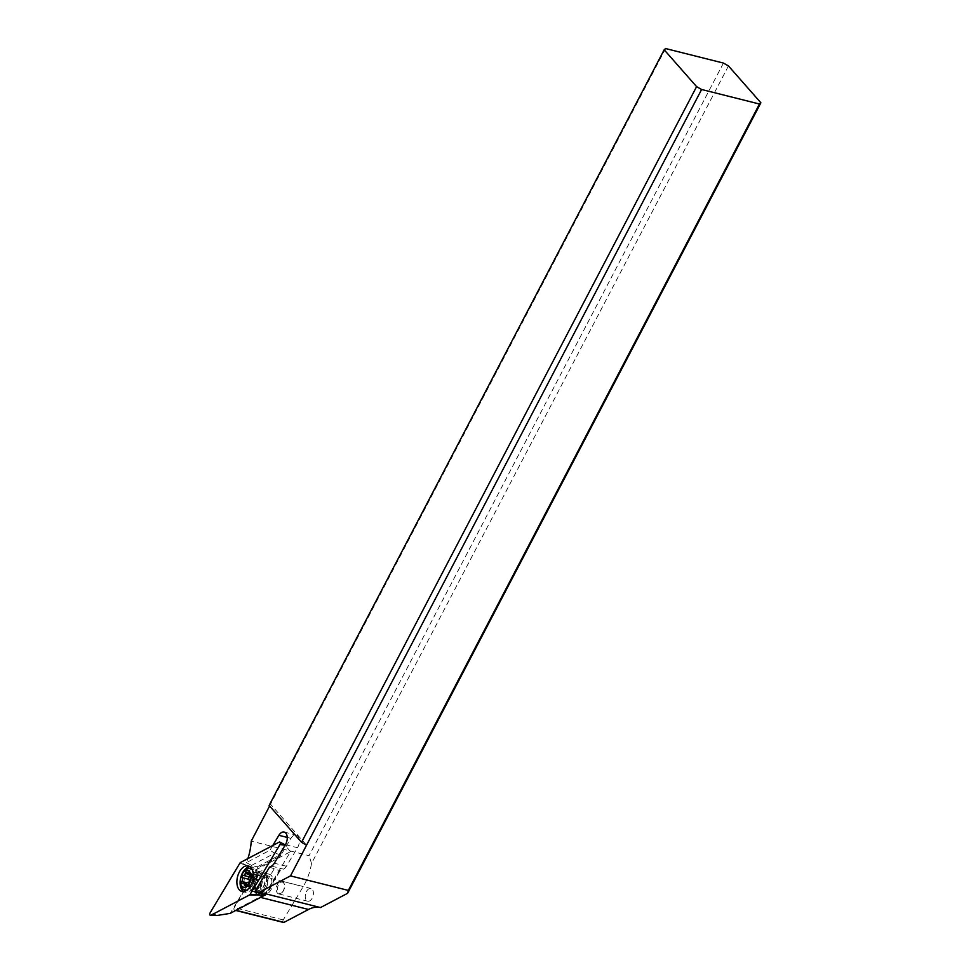 <?xml version="1.0" encoding="UTF-8"?>
<svg xmlns="http://www.w3.org/2000/svg" width="971" height="971" viewBox="0 0 971 971"><rect width="100%" height="100%" fill="white"/><g stroke="black" fill="none" stroke-linecap="round" stroke-linejoin="round"><path stroke-width="0.73" stroke-dasharray="4.86 3.64" d="M264.695 894.728L290.487 851.688L256.441 869.591L230.2 913.383M254.62 888.392A9.941 5.862 104.1 0 1 256.004 877.553A9.941 5.862 104.1 0 1 262.765 872.893A9.941 5.862 104.1 0 1 266.066 876.679A9.941 5.862 104.1 0 1 264.695 887.518A9.941 5.862 104.1 0 1 257.922 892.167A9.941 5.862 104.1 0 1 254.62 888.392M217.395 915.422L210.124 912.825M239.958 863.049L256.441 869.591M290.487 851.688L285.134 845.183M240.444 878.986A13.133 7.756 104.1 0 1 241.124 876.255M249.778 866.642A13.133 7.756 104.1 0 1 251.465 866.751A13.133 7.756 104.1 0 1 255.239 870.222A13.133 7.756 104.1 0 1 255.822 871.752A13.133 7.756 104.1 0 1 250.02 890.965A13.133 7.756 104.1 0 1 245.056 892.24A13.133 7.756 104.1 0 1 243.527 891.548M728.456 65.931L311.521 863.45A41.061 24.239 104.1 0 1 303.207 886.608L283.241 919.925A1.639 0.971 -75.9 0 0 283.107 922.159M306.448 891.56A6.566 3.884 104.1 0 1 310.926 888.465A6.566 3.884 104.1 0 1 312.213 898.114A6.566 3.884 104.1 0 1 307.722 901.209A6.566 3.884 104.1 0 1 306.448 891.56M264.33 895.335A41.061 24.239 -75.9 0 0 259.548 897.168L235.006 910.07A1.639 0.971 104.1 0 1 234.521 910.143A1.639 0.971 104.1 0 1 234.266 907.618L254.22 874.313A41.061 24.239 -75.9 0 0 257.497 868.025L280.413 855.961L290.972 838.349A8.217 4.843 104.1 0 1 296.24 835.072A8.217 4.843 104.1 0 1 297.866 836.104A8.217 4.843 104.1 0 1 297.514 847.719L286.409 866.253A8.217 4.843 104.1 0 1 283.568 869.166L279.527 871.29L265.386 894.898M255.118 876.595A11.907 7.028 -75.9 0 0 255.094 892.58A11.907 7.028 -75.9 0 0 263.359 891.657A11.907 7.028 -75.9 0 0 265.569 888.465A11.907 7.028 -75.9 0 0 267.316 875.915A11.907 7.028 -75.9 0 0 265.605 872.48A11.907 7.028 -75.9 0 0 255.118 876.595M269.537 867.152L279.769 870.659L279.527 871.29M272.79 845.486L269.938 850.244L246.416 862.624A41.061 24.239 -75.9 0 0 247.884 858.582M269.598 806.003L270.533 804.219L306.557 845.158M269.125 805.457L270.533 804.219L665.584 48.55M723.444 63.079L309.081 855.682L251.234 841.153M311.521 863.45L309.081 855.682M246.416 862.624L251.513 865.392L257.291 866.848L257.497 868.025M251.513 865.392L274.672 853.206L269.938 850.244M257.291 866.848L280.461 854.662L274.672 853.206M280.461 854.662L280.413 855.961M273.992 869.203L259.488 893.417M257.133 877.735A10.268 6.057 -75.9 0 0 257.097 891.524A10.268 6.057 -75.9 0 0 259.136 892.81A10.268 6.057 -75.9 0 0 264.221 890.723A10.268 6.057 -75.9 0 0 266.139 887.98A10.268 6.057 -75.9 0 0 267.632 877.153A10.268 6.057 -75.9 0 0 266.163 874.191A10.268 6.057 -75.9 0 0 264.136 872.905A10.268 6.057 -75.9 0 0 257.133 877.735M262.267 879.034A10.268 6.057 104.1 0 1 269.27 874.191A10.268 6.057 104.1 0 1 271.273 889.266A10.268 6.057 104.1 0 1 264.27 894.097A10.268 6.057 104.1 0 1 262.267 879.034M268.712 890.577A8.217 4.843 -75.9 0 0 271.88 882.166A8.217 4.843 -75.9 0 0 268.773 876.182A8.217 4.843 -75.9 0 0 264.828 877.711A8.217 4.843 -75.9 0 0 261.66 886.135A8.217 4.843 -75.9 0 0 264.767 892.106A8.217 4.843 -75.9 0 0 268.712 890.577M261.733 888.829A8.217 4.843 104.1 0 1 257.788 890.358A8.217 4.843 104.1 0 1 254.985 886.96A8.217 4.843 104.1 0 1 257.716 876.097A8.217 4.843 104.1 0 1 257.849 875.963A8.217 4.843 104.1 0 1 261.794 874.434A8.217 4.843 104.1 0 1 264.901 880.418A8.217 4.843 104.1 0 1 261.733 888.829M259.949 887.118A6.457 3.811 -75.9 0 0 262.449 880.491A6.457 3.811 -75.9 0 0 259.997 875.781A6.457 3.811 -75.9 0 0 256.89 876.983A6.457 3.811 -75.9 0 0 256.793 877.092A6.457 3.811 -75.9 0 0 254.645 885.649A6.457 3.811 -75.9 0 0 256.854 888.319A6.457 3.811 -75.9 0 0 259.949 887.118M248.175 871.448A11.082 6.542 -75.9 0 0 243.891 882.809A11.082 6.542 -75.9 0 0 248.091 890.88A11.082 6.542 -75.9 0 0 251.028 890.553A11.082 6.542 -75.9 0 0 253.419 888.817A11.082 6.542 -75.9 0 0 255.919 871.06A11.082 6.542 -75.9 0 0 253.492 869.385A11.082 6.542 -75.9 0 0 248.175 871.448M252.096 869.591A11.082 6.542 104.1 0 1 250.202 888.016A11.082 6.542 104.1 0 1 246.962 890.043M241.099 885.491A11.082 6.542 104.1 0 1 244.607 871.023M246.937 882.76L249.074 883.294L249.596 877.383L252.933 873.973L256.805 876.437L255.919 883.865L252.581 887.288L249.656 885.249L242.41 883.44M249.074 883.294L248.637 884.799L249.656 885.249L248.637 884.799M250.749 885.115L249.656 885.249M245.651 885.273L252.581 887.288M248.892 874.252L256.805 876.437A26.763 15.366 163.2 0 1 253.467 880.806M255.385 876.291L256.126 876.073M246.925 872.735L252.933 873.973M281.918 892.713A6.566 3.884 -75.9 0 0 282.027 892.592A6.566 3.884 -75.9 0 0 283.241 890.832A6.566 3.884 -75.9 0 0 284.2 883.913A6.566 3.884 -75.9 0 0 281.966 881.195A6.566 3.884 -75.9 0 0 278.811 882.408A6.566 3.884 -75.9 0 0 277.475 884.29A6.566 3.884 -75.9 0 0 278.762 893.927A6.566 3.884 -75.9 0 0 281.918 892.713M282.367 892.228A5.753 3.399 -75.9 0 0 282.464 892.131A5.753 3.399 -75.9 0 0 284.369 884.52A5.753 3.399 -75.9 0 0 279.648 883.222A5.753 3.399 -75.9 0 0 277.694 891.111A5.753 3.399 -75.9 0 0 282.367 892.228M247.229 865.647L240.529 862.466M279.235 842.1L285.28 844.94M249.729 887.154A9.941 5.862 -75.9 0 0 253.03 890.941A9.941 5.862 -75.9 0 0 259.803 886.28A9.941 5.862 -75.9 0 0 261.175 875.454A9.941 5.862 -75.9 0 0 257.873 871.667A9.941 5.862 -75.9 0 0 251.113 876.328A9.941 5.862 -75.9 0 0 249.729 887.154M254.22 874.313L303.207 886.608M283.241 919.925L234.266 907.618M260.556 897.41L259.548 897.168M235.006 910.07L236.014 910.325M279.769 870.659L265.265 894.861M271.479 866.132L283.568 869.166M286.409 866.253L274.32 863.219M285.425 844.685L297.514 847.719M290.972 838.349L287.258 837.415M258.929 886.863A6.457 3.811 104.1 0 1 255.834 888.064A6.457 3.811 104.1 0 1 253.382 883.355A6.457 3.811 104.1 0 1 255.883 876.728A6.457 3.811 104.1 0 1 258.978 875.526A6.457 3.811 104.1 0 1 261.43 880.236A6.457 3.811 104.1 0 1 258.929 886.863M255.179 876.4A6.688 3.945 -75.9 0 0 252.703 884.581A6.688 3.945 -75.9 0 0 256.902 887.919A6.688 3.945 -75.9 0 0 258.347 886.875A6.688 3.945 -75.9 0 0 259.852 876.17A6.688 3.945 -75.9 0 0 255.179 876.4M245.906 884.654L253.152 886.474M248.2 882.323L255.434 884.144M249.146 880.066L256.38 881.886M249.474 876.206L256.708 878.027M247.071 873.451L252.63 874.847M249.122 876.874L250.348 877.177M250.02 890.965L257.922 892.167M255.239 870.222L262.765 872.893M241.852 891.439L245.056 892.24M248.248 865.95L251.465 866.751M234.521 910.143L235.759 910.458M279.842 871.133L265.447 895.141M284.163 832.038L296.24 835.072M264.221 890.723L263.359 891.657M267.632 877.153L267.316 875.915M264.136 872.905L269.27 874.191M259.136 892.81L264.27 894.097M264.767 892.106L257.788 890.358M268.773 876.182L261.794 874.434M254.645 885.649L254.985 886.96M256.793 877.092L257.716 876.097M256.854 888.319L251.028 890.553M248.091 890.88L246.379 890.456M253.492 869.385L251.78 868.948M259.997 875.781L255.919 871.06M241.997 883.513L249.171 885.309M246.136 883.962L250.567 885.067M244.85 885.734L252.011 887.543M249.304 874.179L256.478 875.976M249.778 874.883L255.215 876.255M246.452 871.946L253.613 873.742M278.762 893.927L307.722 901.209M284.369 884.52L284.2 883.913M281.966 881.195L310.926 888.465"/><path stroke-width="1.46" d="M250.142 894.34L279.976 844.552L250.142 894.34A1.639 0.971 104.1 0 1 249.875 894.692A1.639 0.971 104.1 0 1 249.571 894.922L210.865 915.289A1.639 0.971 104.1 0 1 210.513 915.374A1.639 0.971 104.1 0 1 209.785 914.5A1.639 0.971 104.1 0 1 210.124 912.825L239.958 863.049A1.639 0.971 104.1 0 1 240.225 862.697A1.639 0.971 104.1 0 1 240.529 862.466L279.235 842.1A1.639 0.971 104.1 0 1 279.842 842.075A1.639 0.971 104.1 0 1 279.976 844.552A1.639 0.971 -75.9 0 0 280.267 842.646A1.639 0.971 -75.9 0 0 279.235 842.1L240.529 862.466A1.639 0.971 -75.9 0 0 240.225 862.697A1.639 0.971 -75.9 0 0 239.958 863.049L210.124 912.825A1.639 0.971 -75.9 0 0 209.833 914.731A1.639 0.971 -75.9 0 0 210.865 915.289L249.571 894.922A1.639 0.971 -75.9 0 0 249.875 894.692A1.639 0.971 -75.9 0 0 250.142 894.34L264.246 895.468L264.695 894.728M252.606 870.951A13.133 7.756 -75.9 0 0 248.248 865.95A13.133 7.756 -75.9 0 0 239.303 872.104A13.133 7.756 -75.9 0 0 237.482 886.426A13.133 7.756 -75.9 0 0 241.852 891.439A13.133 7.756 -75.9 0 0 250.797 885.273A13.133 7.756 -75.9 0 0 252.606 870.951M264.246 895.468L230.2 913.383L217.395 915.422L210.513 915.374M243.527 891.548A13.133 7.756 104.1 0 1 240.699 887.239A13.133 7.756 104.1 0 1 240.444 878.986M241.124 876.255A13.133 7.756 104.1 0 1 249.778 866.642M283.107 922.159A1.639 0.971 -75.9 0 0 283.496 922.45A1.639 0.971 -75.9 0 0 283.981 922.377L308.523 909.463A41.061 24.239 104.1 0 1 320.503 907.557L347.606 893.308L760.876 102.78L728.456 65.931L723.444 63.079L665.584 48.55L664.176 49.788L696.595 86.637L301.544 842.306L306.557 845.158L290.499 875.891L259.439 892.228A41.061 24.239 -75.9 0 0 254.705 891.888L269.537 867.152L271.479 866.132A8.217 4.843 -75.9 0 0 274.32 863.219L285.425 844.685A8.217 4.843 -75.9 0 0 285.777 833.069A8.217 4.843 -75.9 0 0 284.163 832.038A8.217 4.843 -75.9 0 0 278.883 835.315L272.79 845.486M265.386 894.898L265.241 895.141A41.061 24.239 -75.9 0 0 264.33 895.335M265.265 894.861L254.705 891.888M259.439 892.228L320.503 907.557M247.884 858.582A41.061 24.239 -75.9 0 0 251.234 841.153L269.598 806.003M760.876 102.78L759.468 104.018L701.608 89.49L696.595 86.637M701.608 89.49L306.557 845.158M301.544 842.306L269.125 805.457L664.176 49.788M759.468 104.018L348.346 890.419L290.499 875.891M347.606 893.308L348.346 890.419M246.962 890.043A11.082 6.542 104.1 0 1 244.874 890.079A11.082 6.542 104.1 0 1 241.099 885.491L240.602 883.634A8.618 5.086 104.1 0 1 243.466 872.237A8.618 5.086 104.1 0 1 243.612 872.079A8.618 5.086 104.1 0 1 250.615 873.766A8.618 5.086 104.1 0 1 247.69 885.601A8.618 5.086 104.1 0 1 240.602 883.634M244.607 871.023A11.082 6.542 104.1 0 1 244.777 870.829A11.082 6.542 104.1 0 1 244.959 870.635A11.082 6.542 104.1 0 1 250.275 868.572A11.082 6.542 104.1 0 1 252.096 869.591M242.495 875.599A1.287 0.765 -75.9 0 0 242.155 877.614A2.779 1.639 104.1 0 1 241.828 881.474A1.287 0.765 -75.9 0 0 242.41 883.44A2.779 1.639 104.1 0 1 243.333 883.258A2.779 1.639 104.1 0 1 244.376 884.957A1.287 0.765 -75.9 0 0 245.906 884.654A2.779 1.639 104.1 0 1 246.852 882.833A2.779 1.639 104.1 0 1 248.188 882.323L248.2 882.323A1.287 0.765 -75.9 0 0 249.146 880.066A2.779 1.639 104.1 0 1 249.474 876.206A1.287 0.765 -75.9 0 0 248.892 874.252A2.779 1.639 104.1 0 1 247.969 874.434A2.779 1.639 104.1 0 1 246.925 872.735A1.287 0.765 -75.9 0 0 245.396 873.026A2.779 1.639 104.1 0 1 244.449 874.847A2.779 1.639 104.1 0 1 243.114 875.369A1.287 0.765 -75.9 0 0 242.495 875.599M243.114 875.369L249.122 876.874M248.892 874.252L249.632 874.434M256.101 895.068L249.571 894.922M210.865 915.289L217.395 915.422M285.134 845.183L279.976 844.552M308.523 909.463L260.556 897.41M236.014 910.325L283.981 922.377M287.258 837.415L278.883 835.315M242.155 877.614L248.843 879.289M241.828 881.474L246.937 882.76M244.376 884.957L245.651 885.273M245.396 873.026L247.071 873.451M285.28 844.94L279.842 842.075M235.759 910.458L283.496 922.45M246.379 890.456L244.874 890.079M243.466 872.237L244.777 870.829M251.78 868.948L250.275 868.572M243.333 883.258L246.136 883.962M247.969 874.434L249.778 874.883"/></g></svg>
